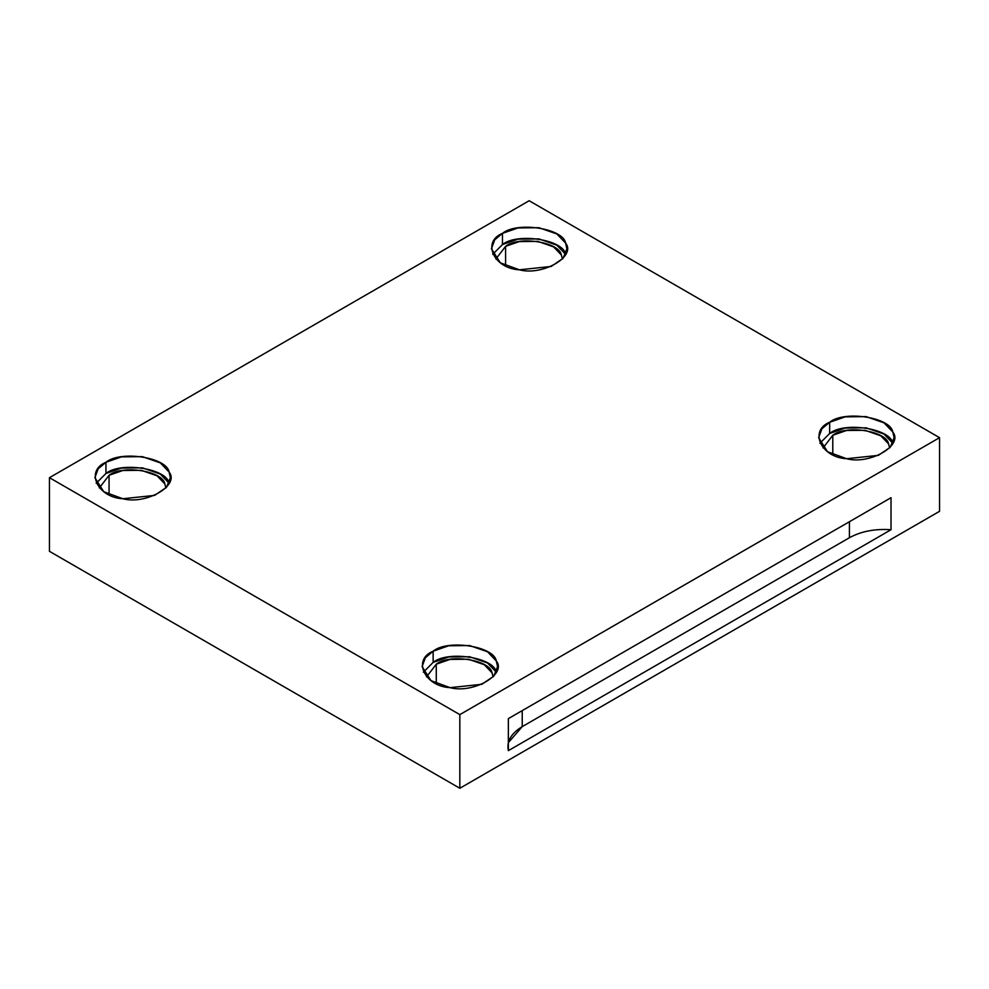 <?xml version="1.0" encoding="UTF-8"?>
<svg xmlns="http://www.w3.org/2000/svg" width="989" height="989" viewBox="0 0 989 989"><rect width="100%" height="100%" fill="white"/><g stroke="black" fill="none" stroke-linecap="round" stroke-linejoin="round"><path stroke-width="1.48" d="M508.358 742.64L522.229 726.631L522.229 710.621L522.229 726.631L849.427 537.719L849.427 521.71L849.427 537.719L522.229 726.631C511.115 733.393 506.492 741.391 508.358 750.651L891.027 529.721C874.993 528.645 861.135 531.303 849.427 537.719C861.135 531.303 874.993 528.645 891.027 529.721L891.027 497.702L508.358 718.632L508.358 750.651L508.358 718.632L891.027 497.702L891.027 529.721L508.358 750.651M505.589 246.36L495.872 259.019L505.589 246.36L505.589 265.781L505.589 246.36C518.496 235.642 559.465 241.984 561.356 254.989L562.457 259.019L561.356 254.989L553.617 246.891L537.793 241.378L519.299 241.588L505.589 246.36M565.621 254.321C563.483 239.598 517.074 232.427 502.474 244.555L492.683 254.358L502.474 244.555L518.001 239.153L538.931 238.918L556.856 245.161L565.634 254.358M502.474 233.355L494.685 239.882L491.422 248.758L500.298 262.802L519.398 269.812L551.17 266.461L563.05 258.352L566.907 248.758L565.621 243.121L556.856 233.948L538.931 227.705L518.001 227.94L502.474 233.355L502.474 244.555L502.474 233.355C517.074 221.215 563.483 228.397 565.621 243.121C576.513 256.485 542.553 276.104 519.398 269.812C493.894 268.575 481.458 241.786 502.474 233.355M832.787 435.271L823.071 447.93L832.787 435.271L832.787 454.693L832.787 435.271C845.694 424.553 886.663 430.895 888.555 443.888L889.655 447.93L888.555 443.888L880.816 435.803L864.992 430.289L846.51 430.487L832.787 435.271M829.672 433.466L819.893 443.27L829.672 433.466L845.199 428.052L866.129 427.829L884.055 434.072L892.832 443.27C890.681 428.509 844.285 421.326 829.672 433.466L829.672 422.254L821.896 428.793L818.62 437.67L827.509 451.713L846.596 458.711L878.38 455.373L890.248 447.263L894.105 437.67L892.82 432.032L884.055 422.859L866.129 416.616L845.199 416.851L829.672 422.254L829.672 433.466M436.273 664.2L426.543 676.859L436.273 664.2L436.273 683.622L436.273 664.2C449.167 653.482 490.148 659.824 492.04 672.829L493.128 676.859L492.04 672.829L484.301 664.732L468.465 659.218L449.983 659.416L436.273 664.2M433.145 662.395L423.366 672.199L433.145 662.395L448.672 656.993L469.602 656.758L487.54 663.001L496.293 672.161C494.154 657.438 447.757 650.268 433.145 662.395L433.145 651.195L425.369 657.722L422.093 666.598L430.981 680.642L450.069 687.652L481.853 684.301L493.734 676.192L497.578 666.598L496.293 660.961L487.54 651.788L469.602 645.545L448.672 645.78L433.145 651.195L433.145 662.395M109.062 475.289L99.345 487.96L109.062 475.289L109.062 494.71L109.062 475.289C121.968 464.57 162.938 470.912 164.829 483.918L165.929 487.96L164.829 483.918L157.09 475.82L141.266 470.307L122.772 470.517L109.062 475.289M105.947 473.484L96.168 483.287L105.947 473.484L121.474 468.081L142.404 467.846L160.329 474.09L169.094 483.262C166.956 468.526 120.559 461.356 105.947 473.484L105.947 462.283L98.171 468.811L94.895 477.687L103.771 491.731L122.871 498.74L154.643 495.39L166.523 487.28L170.38 477.687L169.094 472.05L160.329 462.889L142.404 456.646L121.474 456.869L105.947 462.283L105.947 473.484M49.45 551.33L49.45 477.687L529.164 200.73L49.45 477.687L459.836 714.627L939.55 437.67L529.164 200.73L939.55 437.67L939.55 511.313L459.836 788.27L459.836 714.627L49.45 477.687L49.45 551.33L459.836 788.27L49.45 551.33M105.947 462.283C120.559 450.143 166.956 457.326 169.094 472.05C179.986 485.426 146.026 505.033 122.871 498.74C97.367 497.504 84.93 470.715 105.947 462.283M433.145 651.195C447.757 639.055 494.154 646.237 496.293 660.961C507.196 674.325 473.224 693.944 450.069 687.652C424.565 686.415 412.129 659.626 433.145 651.195M829.672 422.254C844.285 410.126 890.681 417.296 892.82 432.032C903.723 445.396 869.751 465.003 846.596 458.711C821.093 457.474 808.656 430.697 829.672 422.254M939.55 511.313L939.55 437.67L459.836 714.627L459.836 788.27L939.55 511.313"/></g></svg>
